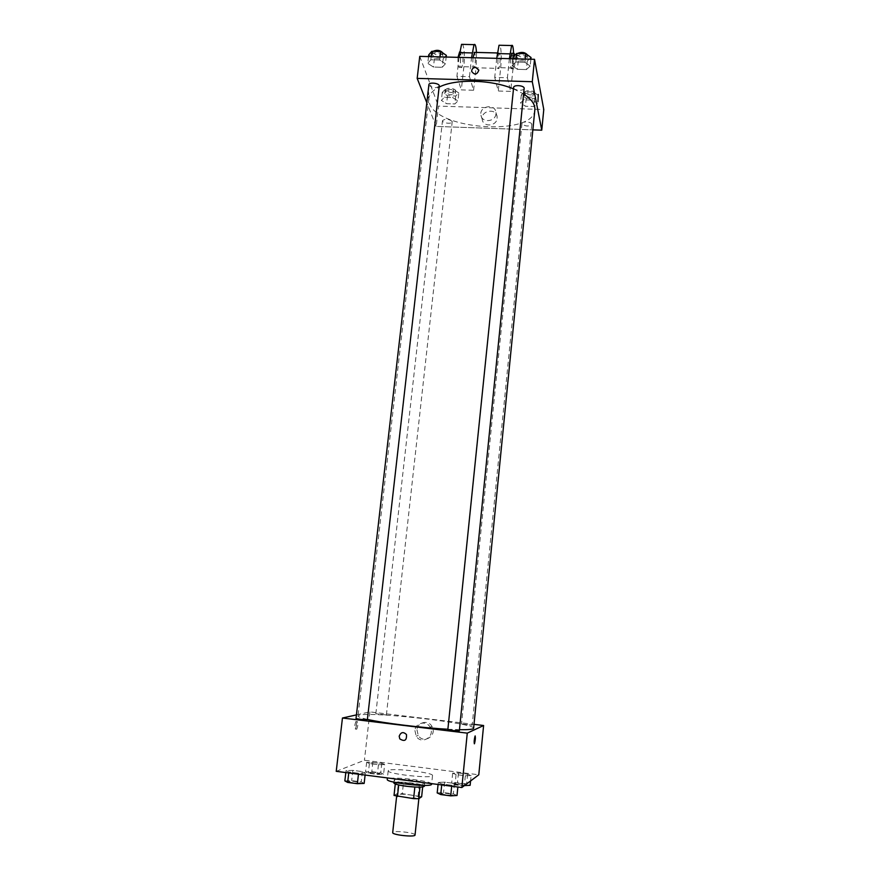 <?xml version="1.0" encoding="UTF-8"?>
<svg xmlns="http://www.w3.org/2000/svg" width="880" height="880" viewBox="0 0 880 880"><rect width="100%" height="100%" fill="white"/><g stroke="black" fill="none" stroke-linecap="round" stroke-linejoin="round"><path stroke-width="0.66" stroke-dasharray="4.4 3.3" d="M415.041 834.999C415.8 832.865 394.999 830.324 392.931 832.293L392.7 832.612M397.001 794.695L396.792 794.948C395.989 796.829 419.386 799.326 419.012 797.324C419.727 795.597 399.025 793.122 397.001 794.695M414.854 787.05L419.958 787.083L422.84 785.323L403.524 782.265L402.303 793.65L421.641 796.785M394.031 795.443L397.232 793.584L402.303 793.65M414.854 786.995L398.706 784.96M395.274 783.992L398.475 782.166L397.232 793.584M395.285 783.882L398.717 784.905M403.524 782.265L398.475 782.166M393.877 783.002C393.492 780.439 425.293 783.838 424.38 786.258M406.56 783.343C417.175 784.531 423.214 784.553 424.677 783.387C425.623 781.231 397.298 777.876 394.482 779.801L394.185 780.131C394.647 781.187 398.761 782.254 406.56 783.343M419.364 784.311L418.154 795.729M422.84 785.323L422.675 786.951M431.607 784.157C432.916 781.011 391.974 776.16 387.717 778.932L387.255 779.416M388.652 770.352L388.201 770.803C386.584 774.015 433.4 779.02 432.509 775.544C433.785 772.585 392.887 767.756 388.652 770.352M458.062 784.982L451.781 785.268L441.815 783.992L438.273 782.43L444.587 782.166L454.41 783.42L458.062 784.982L451.781 785.268L441.815 783.992L438.273 782.43L444.587 782.166L454.41 783.42L458.062 784.982L457.864 787.017M471.108 775.544L465.344 775.764L456.06 774.587L452.661 773.201L458.458 773.003L467.621 774.169L471.108 775.544L465.344 775.764L456.06 774.587L452.661 773.201L458.458 773.003L467.621 774.169L471.108 775.544L470.569 780.967M336.226 771.331L364.419 760.276L478.786 774.785M365.321 773.047L358.556 773.256L348.854 772.013L346.049 770.572L352.836 770.374L362.417 771.606L365.321 773.047L358.556 773.256L348.854 772.013L346.049 770.572L352.836 770.374L362.417 771.606L365.321 773.047L365.101 775.06M384.648 764.555L378.455 764.709L369.402 763.554L366.652 762.267L381.799 763.268L384.648 764.555L378.455 764.709L369.402 763.554L366.652 762.267L381.799 763.268L384.648 764.555L383.581 774.191L377.377 774.4L368.313 773.234L365.563 771.881L371.789 771.683L380.743 772.838L383.581 774.191M473.616 728.288C475.838 723.327 372.361 711.447 359.491 715.121L357.995 715.935C357.94 716.815 361.075 717.97 367.4 719.411M447.887 729.234L459.459 729.685M356.433 714.89L369.897 711.887L474.012 724.361M461.56 723.987L472.197 725.208L461.56 723.987M459.349 730.785C459.679 730.268 448.712 729.003 447.931 729.465M367.378 719.62L356.026 718.454M386.287 714.956L375.837 713.779L386.287 714.956M369.897 711.887L364.419 760.276M416.966 729.806L418.253 735.427C423.511 744.568 437.547 735.46 431.981 726.506C428.461 719.576 417.428 722.018 416.966 729.806M356.07 721.457L355.861 721.6C354.497 725.439 354.332 727.914 355.377 729.036C356.642 725.769 356.873 723.25 356.07 721.457M357.412 721.622L357.203 721.765C355.85 725.604 355.685 728.079 356.719 729.201C357.984 725.934 358.215 723.415 357.412 721.622M474.342 743.798L475.2 735.911M414.92 730.521L416.218 736.186C421.52 745.415 435.677 736.23 430.078 727.188C426.525 720.203 415.404 722.656 414.92 730.521M534.842 109.857C533.918 136.213 437.921 130.141 429.561 103.543L428.846 98.538C429.407 94.094 432.828 90.288 439.12 87.12M513.491 88.891L523.589 93.973M452.144 121.396C448.624 118.8 445.401 118.558 442.497 120.648C441.98 123.156 452.144 124.355 452.199 121.792L452.144 121.396M524.15 88.418C524.128 91.19 514.041 90.585 513.656 87.78M439.241 86.053C436.183 88.429 432.751 88.165 428.956 85.261L428.89 84.755M521.983 123.827L521.961 123.552C521.972 120.934 532.312 121.869 531.806 124.432C528.693 126.687 525.415 126.478 521.983 123.827M436.183 126.423L426.822 102.762L436.183 126.423L532.862 129.866L436.183 126.423L438.482 106.095L543.774 109.538M369.369 772.365L369.237 772.486C368.874 773.278 380.061 774.433 379.885 773.586C377.091 772.508 373.582 772.101 369.369 772.365L369.237 772.508C368.874 773.3 380.061 774.455 379.885 773.608C377.091 772.53 373.582 772.123 369.358 772.387M378.455 764.709L377.377 774.4M369.402 763.554L368.313 773.234M366.652 762.267L365.563 771.881M372.856 762.135L371.789 771.683M381.799 763.268L380.743 772.838M464.442 785.587L455.081 784.388L451.682 782.936L457.479 782.683L466.653 783.86L470.14 785.312M455.576 783.442L455.51 783.53C455.158 784.344 466.477 785.609 466.29 784.729C466.631 783.97 456.269 782.727 455.576 783.442M465.344 775.764L464.365 785.587M456.06 774.587L455.081 784.388M452.661 773.201L451.682 782.936M458.458 773.003L457.479 782.683M467.621 774.169L466.653 783.86M455.576 783.464L455.51 783.552C455.158 784.366 466.466 785.631 466.29 784.751C466.631 783.992 456.269 782.749 455.576 783.464M344.85 780.901L351.659 780.637L361.251 781.891L364.155 783.409M348.92 781.429L348.766 781.572C348.37 782.496 360.393 783.717 360.217 782.738C360.602 781.913 350.185 780.714 348.92 781.429L348.766 781.605C348.37 782.518 360.393 783.739 360.217 782.76C360.591 781.935 350.174 780.736 348.92 781.451M358.556 773.256L358.446 774.202M348.854 772.013L348.744 772.948M346.049 770.572L345.818 772.574M352.836 770.374L351.659 780.637M362.417 771.606L361.251 781.891M437.195 792.924L443.52 792.583L453.365 793.859L457.017 795.498M441.375 793.463L441.298 793.573C440.902 794.508 453.079 795.861 452.881 794.849C453.255 793.98 442.2 792.638 441.375 793.463L441.298 793.595C440.902 794.541 453.068 795.883 452.881 794.882C453.255 794.002 442.189 792.66 441.364 793.485M451.781 785.268L451.682 786.225M441.815 783.992L441.716 784.938M438.273 782.43L438.064 784.465M444.587 782.166L443.52 792.583M454.41 783.42L453.365 793.859M458.81 92.95L453.574 89.584L445.247 89.331L442.266 92.444L447.524 95.766L455.752 96.019L458.81 92.95L457.93 100.925L452.683 97.592L444.345 97.328L441.364 100.397L446.633 103.686L454.872 103.95L457.93 100.925L452.683 97.592L444.345 97.328L441.364 100.397L446.633 103.686L454.872 103.95L457.93 100.925M445.753 92.543L445.698 92.114C445.753 89.419 455.895 90.629 455.356 93.258C452.463 95.48 449.262 95.238 445.753 92.543M453.574 89.584L452.683 97.592M445.247 89.331L444.345 97.328M442.266 92.444L441.364 100.397M447.524 95.766L446.633 103.686M455.752 96.019L454.872 103.95M446.006 90.277L445.951 89.837C446.017 87.131 456.148 88.341 455.609 90.992C452.716 93.214 449.515 92.983 446.006 90.277M538.241 95.392L533.357 91.993L524.843 91.74L521.312 94.875L526.229 98.219L534.644 98.483L538.241 95.392L537.449 103.455L532.554 100.1L524.029 99.836L520.498 102.916L525.415 106.238L533.841 106.502L537.449 103.455L532.554 100.1L524.029 99.836L520.498 102.916L525.415 106.238L533.841 106.502L537.449 103.455M524.887 94.985L524.865 94.688C524.898 91.938 535.183 92.851 534.677 95.557C531.564 97.944 528.297 97.746 524.887 94.985M533.357 91.993L532.554 100.1M524.843 91.74L524.029 99.836M521.312 94.875L520.498 102.916M526.229 98.219L525.415 106.238M534.644 98.483L533.841 106.502M525.118 92.686L525.096 92.389C525.129 89.628 535.414 90.541 534.897 93.258C531.784 95.656 528.528 95.458 525.118 92.686M428.725 54.89L434.412 58.641L443.168 58.872L446.358 55.341M432.443 54.978L432.377 54.45C432.465 51.381 443.278 52.756 442.684 55.759C439.615 58.278 436.194 58.025 432.443 54.978M445.401 63.8L439.714 60.038L430.837 59.807L427.746 63.338L433.444 67.045L442.222 67.287L445.401 63.8L439.714 60.038L430.837 59.807L427.746 63.338L433.444 67.045L442.222 67.287L445.401 63.8L446.16 57.035M440.077 56.881L439.714 60.038M431.2 56.65L430.837 59.807M428.527 56.584L427.746 63.338M434.412 58.641L433.444 67.045M443.168 58.872L442.222 67.287M442.948 53.053L442.948 53.339C439.89 55.88 436.469 55.616 432.718 52.569L432.982 51.337M512.996 57.035L518.276 60.83L527.252 61.061L531.047 57.497M516.802 57.134L516.78 56.771C516.835 53.636 527.824 54.659 527.241 57.739C523.93 60.467 520.443 60.258 516.802 57.134M530.189 66.066L524.92 62.271L515.823 62.029L512.116 65.582L517.407 69.333L526.394 69.575L530.189 66.066L524.92 62.271L515.823 62.029L512.116 65.582L517.407 69.333L526.394 69.575L530.189 66.066L530.882 59.224M525.239 59.07L524.92 62.271M516.153 58.839L515.823 62.029M512.809 58.751L512.116 65.582M518.276 60.83L517.407 69.333M527.252 61.061L526.394 69.575M527.45 54.868L527.494 55.297C524.172 58.036 520.696 57.827 517.055 54.692L517.506 53.449M427.515 93.115L428.043 91.146C428.978 92.488 429.022 94.809 428.175 98.12C427.526 98.076 427.306 96.415 427.515 93.115C427.306 96.415 427.515 98.076 428.175 98.12C429.022 94.809 428.978 92.488 428.043 91.146L427.515 93.104M419.749 56.364L438.482 106.095M497.123 118.283L497.112 116.765C496.331 107.668 480.601 110.495 482.229 119.416C482.955 127.446 496.672 126.423 497.123 118.283M495.913 113.883C495.451 122.078 481.635 123.112 480.898 115.027C479.259 106.04 495.11 103.18 495.902 112.354L495.913 113.883M538.285 94.435L537.944 101.684M509.388 58.663L507.419 77.748L494.725 77.385L498.256 91.014L510.664 91.388L513.062 68.035L513.568 53.361M507.419 77.748L510.664 91.388M459.008 57.376L456.907 76.318L469.469 76.67L473.594 90.266L461.318 89.892L463.87 66.704C464.772 55.913 464.365 48.477 462.682 44.374M456.907 76.318L461.318 89.892M472.978 57.728C472.67 64.526 473.055 67.859 474.144 67.727C475.431 63.723 475.673 58.828 474.87 53.053L474.595 52.382M469.469 76.67L471.537 57.695M473.594 90.266L476.102 67.034L463.87 66.704M476.487 52.426L476.102 67.034M499.73 53.669L499.015 52.998C497.552 54.769 497.486 70.95 498.949 68.409C500.126 64.383 500.39 59.466 499.73 53.669M513.062 68.035L500.698 67.694L498.256 91.014M496.727 58.344L494.725 77.385M500.698 67.694C501.589 56.848 501.347 49.379 499.972 45.265M462.506 52.745L461.648 52.063C459.932 53.823 460.108 69.916 461.802 67.397C463.144 63.393 463.375 58.509 462.506 52.745M458.04 57.343C457.754 64.119 458.183 67.452 459.338 67.331C460.691 63.327 460.922 58.454 460.042 52.679L459.624 51.887M510.587 58.696L510.763 68.101L511.423 68.739C512.523 67.408 513.007 54.725 512.006 53.317M514.899 55.187C515.218 61.16 514.899 65.703 513.92 68.816L513.271 68.178L513.304 56.727M418.869 798.6L419.012 797.324M396.638 796.312L396.792 794.948M394.185 780.131L393.965 782.155M424.677 783.387L424.468 785.422M388.201 770.803L387.409 777.931M432.509 775.544L431.662 783.64M357.203 721.765L355.861 721.6M356.719 729.201L355.377 729.036M416.218 736.186L418.253 735.427M430.078 727.188L431.981 726.506M428.846 98.538L357.995 715.935M386.397 714.89L452.199 121.792M375.837 713.779L442.497 120.648M521.961 123.552L461.505 724.031M531.806 124.432L472.197 725.208M445.951 89.837L445.698 92.114M455.609 90.992L455.356 93.258M525.096 92.389L524.865 94.688M534.897 93.258L534.677 95.557M432.652 52.041L432.377 54.45M442.948 53.339L442.684 55.759M517.033 54.329L516.78 56.771M527.494 55.297L527.241 57.739M497.112 116.765L495.902 112.354M482.229 119.416L480.898 115.027M474.144 67.727L498.949 68.409M497.299 52.954L499.015 52.998M459.338 67.331L461.802 67.397M459.602 52.008L461.648 52.063M513.92 68.816L511.423 68.739"/><path stroke-width="1.32" d="M396.638 796.312L392.7 832.612C391.864 834.933 415.371 837.441 415.041 834.999L418.869 798.6M422.675 786.951L421.641 796.785L418.737 798.699L413.622 798.644L394.031 795.443L395.274 783.992M398.706 784.96L397.452 796.521M414.854 787.05L413.622 798.644M424.468 785.422L424.38 786.258C422.917 787.446 416.867 787.446 406.252 786.247C398.453 785.158 394.328 784.069 393.877 783.002L393.965 782.155M419.958 787.149L418.737 798.699M387.409 777.931L387.255 779.416C385.616 782.826 432.487 787.831 431.607 784.157L431.662 783.64M474.012 724.361L483.604 725.505L478.786 774.785L461.846 787.534L336.226 771.331L342.452 718.014L356.433 714.89M483.604 725.505L467.269 733.139L461.846 787.534M467.269 733.139L342.452 718.014M399.19 736.186C400.884 732.083 403.304 731.533 406.461 734.547C406.868 740.454 404.635 741.895 399.773 738.859L399.19 736.186C400.884 732.083 403.304 731.533 406.461 734.547C406.868 740.454 404.635 741.895 399.773 738.859L399.201 736.186M367.4 719.411C383.471 723.14 422.4 727.914 447.887 729.234M459.459 729.685C468.688 729.806 473.407 729.344 473.616 728.288L534.842 109.857C535.271 104.434 531.52 99.143 523.589 93.973M447.931 729.465L447.854 729.531C447.502 730.081 459.569 731.401 459.349 730.785L524.15 88.418C524.711 85.492 513.678 84.458 513.634 87.439L447.854 729.531M356.026 718.454C355.674 718.993 367.598 720.225 367.378 719.62L439.241 86.053C439.835 83.204 428.956 81.84 428.89 84.755L356.026 718.454M475.2 735.911L474.386 743.787C473.968 742.027 474.188 739.453 475.046 736.076C475.618 737.154 475.442 739.673 474.507 743.633L474.342 743.798M439.12 87.12C455.18 78.694 491.051 79.442 513.491 88.891M534.512 59.312L543.774 109.538L541.761 130.185L532.862 129.866L541.761 130.185L532.279 81.708L417.175 78.386L426.822 102.762L417.175 78.386L419.749 56.364L534.512 59.312L532.279 81.708L417.175 78.386M470.569 780.967L470.14 785.312L464.442 785.587M365.101 775.06L364.155 783.409L357.368 783.695L347.655 782.419L344.85 780.901L345.818 772.574M358.446 774.202L357.368 783.695M348.744 772.948L347.655 782.419M457.864 787.017L457.017 795.498L450.714 795.861L440.737 794.552L437.195 792.924L438.064 784.465M451.682 786.225L450.714 795.861M441.716 784.938L440.737 794.552M446.16 57.035L446.358 55.341L440.682 51.535L431.816 51.315L428.725 54.89L428.527 56.584M440.682 51.535L440.077 56.881M431.816 51.315L431.2 56.65M432.982 51.337C437.085 49.577 440.396 50.149 442.948 53.053M530.882 59.224L531.047 57.497L525.789 53.658L516.703 53.427L512.996 57.035L512.809 58.751M525.789 53.658L525.239 59.07M516.703 53.427L516.153 58.839M517.506 53.449C521.576 51.7 524.887 52.173 527.45 54.868M537.944 101.684L538.285 94.435M541.761 130.185L532.279 81.708M475.629 67.375L478.852 70.114C477.026 74.822 474.628 75.262 471.68 71.434C471.713 68.992 473.033 67.639 475.629 67.375C473.033 67.639 471.713 68.992 471.68 71.434C474.628 75.262 477.026 74.822 478.852 70.125L475.629 67.375M474.595 52.382L472.978 57.728M471.537 57.695L474.001 44.649C475.211 43.527 476.036 46.123 476.487 52.426M499.972 45.265L499.026 45.243L496.727 58.344M462.682 44.374L461.549 44.352L459.008 57.376M459.624 51.887L458.04 57.343M512.006 53.317L510.587 58.696M513.568 53.361C513.282 47.014 512.633 44.418 511.61 45.54L509.388 58.663M513.304 56.727L514.074 53.372L514.899 55.187M472.054 52.932L459.536 52.613M509.883 53.878L497.233 53.559M474.056 52.371L497.299 52.954M514.074 53.372L511.555 53.306M474.001 44.649L461.549 44.352M511.61 45.54L499.026 45.243"/></g></svg>
